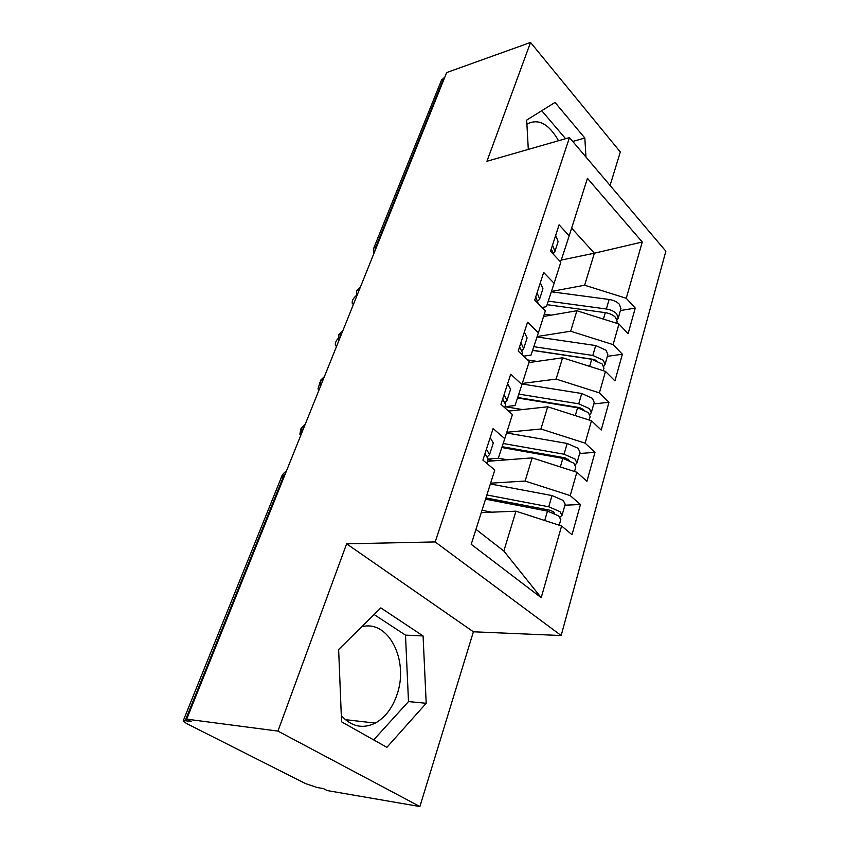 <?xml version="1.0" encoding="UTF-8"?>
<svg xmlns="http://www.w3.org/2000/svg" width="849" height="849" viewBox="0 0 849 849"><rect width="100%" height="100%" fill="white"/><g stroke="black" fill="none" stroke-linecap="round" stroke-linejoin="round"><path stroke-width="1.27" d="M361.674 626.817C388.418 619.218 409.229 660.533 397.003 694.599C392.44 708.034 385.202 717.532 375.29 723.104C362.767 729.164 351.444 726.67 341.309 715.622M419.884 806.55L327.311 790.578L323.427 788.604L317.155 787.522L305.47 783.574L186.44 723.465L183.182 720.907L281.146 477.902L283.301 476.915L185.188 720.716L191.333 721.533L186.663 719.156L277.931 731.095L419.884 806.55L473.402 631.783L561.168 635.53L665.849 251.198L569.477 137.591L435.176 541.927L561.168 635.53M610.07 185.443L620.322 151.992L530.54 42.45L446.648 72.568L186.663 719.156M635.243 308.091L626.265 298.286L642.247 242.018L587.444 178.343L569.18 235.842L559.088 224.805L550.534 251.24L560.818 262.182L554.11 283.311L543.657 272.455L534.721 300.047L545.376 310.787L538.372 332.84L527.558 322.206L518.219 351.03L529.256 361.536L521.944 384.586L510.727 374.186L500.963 404.326L512.414 414.567L504.762 438.668L493.12 428.554L482.901 460.105L494.787 470.049L471.206 544.315L541.216 597.685L561.592 525.977L572.024 534.721L580.451 504.508L570.22 495.614L576.853 472.256L586.924 481.277L595 452.326L585.12 443.157L591.477 420.775L601.219 430.05L608.966 402.277L599.405 392.875L605.496 371.395L614.931 380.904L622.37 354.245L613.105 344.62L618.963 324L628.09 333.71L635.243 308.091L620.407 310.564M543.572 316.465L576.885 310.745L570.655 331.216L537.162 336.533M618.963 324L576.885 310.745M613.105 344.62L570.655 331.216M569.18 235.842L561.2 260.24L559.353 260.622M528.938 362.565L562.579 357.79L556.106 379.1L522.305 383.44M605.496 371.395L562.579 357.79M599.405 392.875L556.106 379.1M554.11 283.311L546.438 306.691L542.076 307.465M508.551 411.107L547.69 406.788L540.93 429L506.789 432.279M591.477 420.775L547.69 406.788M585.12 443.157L540.93 429M538.372 332.84L531.06 355.084L523.631 356.177M487.4 461.325L532.153 457.876L525.117 481.054L490.626 483.177M576.853 472.256L532.153 457.876M570.22 495.614L525.117 481.054M521.944 384.586L515.025 405.557L504.975 406.703M185.188 720.716L183.182 720.907M481.266 512.616L515.959 511.183L503.839 551.033L541.216 597.685M561.592 525.977L515.959 511.183M504.762 438.668L498.278 458.258L488.133 459.054M443.847 77.928L375.969 246.613L373.74 248.205L441.597 79.87L444.6 77.662M473.402 631.783L346.625 543.827L277.931 731.095M346.625 543.827L435.176 541.927M530.54 42.45L486.955 161.268L569.477 137.591M380.83 607.905L338.634 649.549L341.563 721.83L386.889 747.343L426.198 703.269L423.078 635.954L380.83 607.905M585.969 157.023L584.834 138.026L555.023 102.421L526.677 120.102L528.301 149.403M558.546 140.722C548.709 123.625 538.16 118.117 526.9 124.187M561.253 260.07L594.364 253.214L571.632 228.148M551.436 291.44L584.643 285.222L594.364 253.214L642.247 242.018M475.96 529.351L503.839 551.033M626.265 298.286L584.643 285.222M580.451 504.508L564.925 505.197M301.257 434.147L301.225 428.076L304.186 426.856M595 452.326L579.655 453.515M608.966 402.277L593.791 403.933M622.37 354.245L607.364 356.325M320.444 386.422L320.423 380.458L323.405 379.079M338.9 340.545L338.878 334.665L341.871 333.148M356.644 296.418L356.644 290.623L359.636 288.968M373.677 739.904L408.496 701.571L405.493 635.116L374.101 614.538M405.493 635.116L423.078 635.954M408.496 701.571L426.198 703.269M565.583 138.705L541.736 110.71M572.757 141.454L584.834 138.026M486.753 463.321L488.143 459.001L484.97 453.716M487.655 456.486L489.576 454.565L486.413 449.248M490.181 437.617L493.301 442.987L489.576 454.565M286.378 471.142C283.555 472.819 281.719 475.281 280.892 478.518M485.936 497.928L549.812 510.196L553.728 511.894L554.418 513.305M486.88 494.956L548.73 506.779L559.99 511.639L562.017 515.385L565.201 504.189L563.205 500.411L551.999 495.561L490.372 483.972M562.017 515.385L559.969 517.158M485.543 499.17L547.478 511.087L558.759 515.948L560.796 519.673L559.215 525.213M491.698 512.191L482.009 510.291M514.791 504.794L520.639 504.593M485.925 497.97L508.625 503.616M504.677 407.647L505.643 404.623L502.661 399.083M505.378 402.246L507.012 400.378L504.041 394.817M507.649 383.695L510.578 389.298L507.012 400.378M301.045 428.554L299.856 434.168L300.822 435.25M521.795 354.426L522.39 352.6L519.577 346.838M522.284 350.35L523.695 348.536L520.893 342.763M524.342 332.108L527.102 337.934L523.695 348.536M319.871 382.634L317.982 388.948L318.991 390.041M538.17 303.528L535.772 296.832M538.425 300.652L539.667 298.89L537.035 292.916M540.335 282.728L542.936 288.734L539.667 298.89M338.327 338.252C335.886 340.895 334.92 343.272 335.44 345.394L336.501 346.488M553.856 254.774L551.288 248.916M553.866 253.023L554.981 251.304L552.497 245.17M555.66 235.385L558.111 241.562L554.981 251.304M356.347 295.548C353.184 298.222 351.826 300.843 352.271 303.411L353.386 304.504M502.109 446.68L565.02 457.834L569.52 460.434M503.17 443.486L564.044 454.215L575.049 459.054L576.949 462.992L580.005 452.262L578.127 448.293L567.185 443.465L506.577 432.958M576.949 462.992L575.261 464.785M501.833 447.519L562.845 458.343L573.86 463.183L575.781 467.099L574.518 471.503M494.468 460.774L487.931 459.68M507.341 459.787L498.31 458.152M537.693 453.875L541.121 453.589M517.678 397.502L579.612 407.605L583.634 409.579M518.803 394.106L578.731 403.816L589.482 408.634L591.275 412.741L594.215 402.447L592.443 398.308L581.735 393.501L522.124 384.003M591.275 412.741L589.843 414.524M517.529 397.969L577.575 407.775L588.346 412.593L590.151 416.679L589.195 420.043M509.74 410.98L508.095 410.704M522.485 409.568L505.113 406.692M558.122 404.602L559.894 404.389M532.641 350.276L593.621 359.403L596.741 360.613M533.819 346.689L592.825 355.455L603.342 360.252L605.029 364.508L607.842 354.617L606.175 350.329L595.711 345.543L537.014 336.979M605.029 364.508L603.777 366.269M532.599 350.404L591.721 359.254L602.249 364.051L603.947 368.296L603.268 370.684M537.13 361.398L527.59 359.944M548.263 301.119L606.356 309.004C610.728 309.705 614.156 311.286 616.639 313.769L618.242 318.163L620.948 308.665L619.377 304.25C616.894 301.756 613.487 300.164 609.136 299.485L551.33 291.78M618.242 318.163L617.127 319.893M547.096 304.685L605.295 312.655C609.667 313.355 613.105 314.937 615.599 317.42L617.202 321.803L616.777 323.31M551.266 315.138L544.305 314.172M284.086 476.851L283.301 476.915L285.222 474.029M375.375 249.818L375.969 246.613L376.744 246.422M302.7 430.57L303.401 426.951L305.162 424.436M321.941 382.697L322.62 379.195L324.318 376.807M340.449 336.692L341.096 333.296L342.72 331.025M358.246 292.427L358.862 289.127L360.432 286.973M547.478 511.087L544.729 520.511M553.421 511.65L553.113 512.743M551.999 495.561L548.73 506.779M562.845 458.343L560.34 466.939M568.565 459.267L568.363 459.935M567.185 443.465L564.044 454.215M577.575 407.775L575.293 415.607M581.735 393.501L578.731 403.816M591.721 359.254L589.641 366.365M595.711 345.543L592.825 355.455M605.295 312.655L603.416 319.107M609.136 299.485L606.356 309.004M345.278 719.644L375.29 723.104M285.391 473.593L281.146 477.902M305.29 424.118L301.268 427.992M324.414 376.574L320.476 380.363M342.794 330.855L338.931 334.559M373.74 248.205L373.719 253.925M360.485 286.866L356.697 290.496"/></g></svg>
